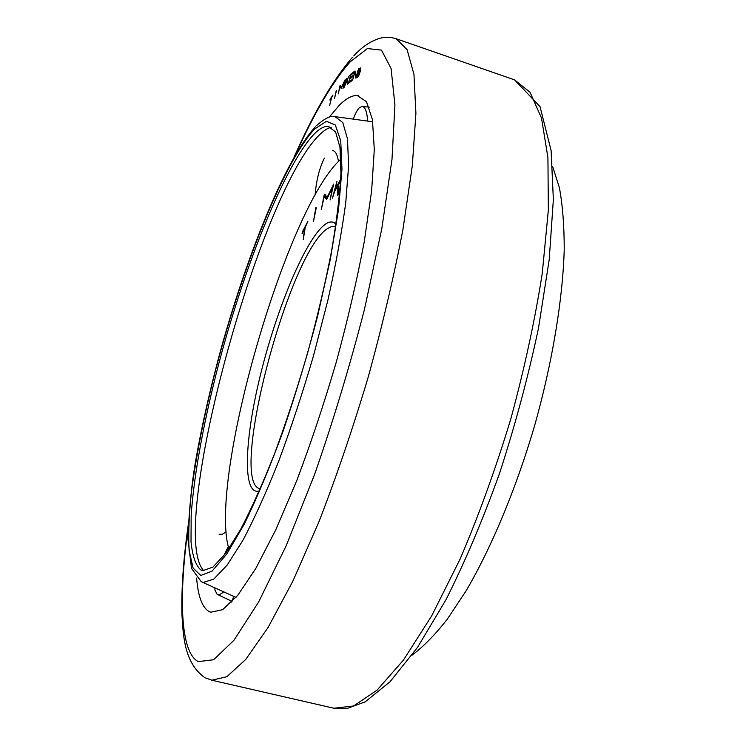 <?xml version="1.0" encoding="UTF-8"?>
<svg xmlns="http://www.w3.org/2000/svg" width="746" height="746" viewBox="0 0 746 746"><rect width="100%" height="100%" fill="white"/><g stroke="black" fill="none" stroke-linecap="round" stroke-linejoin="round"><path stroke-width="1.12" d="M340.922 159.15C286.641 206.661 208.115 479.743 228.873 548.832M339.523 195.452L339.579 194.809M324.193 196.832L321.265 209.747L324.212 194.827L324.79 194.174L327.14 197.364L333.686 184.094L330.133 199.937L332.483 187.479L326.767 199.359L324.193 196.832L325.797 197.336L327.037 198.8M325.387 197.214L325.778 195.508M325.592 195.266L324.212 194.827M327.653 197.522L327.14 197.364M303.305 239.391L304.545 228.873L302.102 233.591L302.279 232.127L307.828 221.403L305.198 227.614L303.305 239.391M305.03 229.031L304.545 228.873M302.783 232.286L302.279 232.127M315.847 207.602L313.469 221.45L316.285 207.742M340.633 180.672L338.05 185.269L338.544 194.79L337.724 195.228L337.183 186.817L334.749 191.162L332.446 198.119L336.94 181.371L335.364 188.85L340.708 179.171M335.942 189.036L335.364 188.85M338.152 187.125L337.183 186.817M214.82 587.829L214.951 590.039L217.123 594.338C218.718 595.122 220.919 594.282 223.716 591.839M228.285 546.594L223.604 556.087M359.292 107.806C357.241 109.895 355.245 113.672 353.315 119.136M367.685 121.104C366.976 111.751 365.167 106.846 362.248 106.38L359.404 107.694M233.675 596.334L231.736 602.115M219.119 534.257L222.252 534.295L226.131 531.973M324.426 158.096C319.419 168.009 316.323 180.308 315.11 194.976M338.47 161.481C337.425 154.683 335.486 151.046 332.66 150.58M331.252 127.286C327.802 128.014 323.988 130.429 319.801 134.532C259.011 192.617 166.917 532.131 203.761 570.699M202.931 570.606L212.899 567.119L225.609 553.457L240.613 529.446C251.57 508.474 262.928 483.11 274.687 453.354C286.371 421.63 297.365 388.125 307.66 352.839C317.236 317.498 325.172 283.741 331.466 251.561C336.642 221.236 339.794 195.107 340.95 173.193L339.99 147.54L335.597 131.958L328.259 126.363C324.268 126.102 319.661 128.573 314.448 133.776C285.177 164.027 244.707 265.492 218.699 363.964C204.031 420.324 193.923 474.67 191.172 515.402L191.023 541.801C192.468 556.003 195.704 565.365 200.73 569.879L202.931 570.606M412.053 655.156C423.178 646.894 434.909 634.93 447.246 619.273L466.045 590.916C491.372 547.806 516.055 488.872 534.574 425.78C552.394 362.491 562.782 299.444 564.228 249.472C564.228 225.637 562.615 205.01 559.369 187.582L552.59 166.358M196.627 578.085C198.035 596.147 202.119 607.263 208.861 611.431L210.773 612.233L222.644 609.687L237.806 595.243L255.775 568.48L275.778 529.8L296.731 480.666C310.793 443.469 323.969 403.968 336.269 362.164C347.636 320.23 356.952 280.179 364.207 242.012L371.629 190.892L374.305 149.564L372.431 119.649L366.51 101.717L357.213 95.479C351.925 95.302 345.902 98.621 339.132 105.447L329.135 117.234M357.782 73.863L357.623 76.586L359.992 71.588L360.15 68.874L357.782 73.863M357.511 74.143C358.593 70.385 359.572 68.296 360.467 67.905L360.271 71.299C359.18 75.076 358.201 77.155 357.315 77.547L357.511 74.143M358.574 73.155L359.861 69.816L358.584 75.346L358.574 73.155M359.926 70.264L359.292 70.049M351.991 79.682L351.683 80.829L348.419 83.375L350.928 74.152L353.828 71.84L353.52 72.977L350.909 75.057L350.172 77.789L352.923 75.607L352.616 76.745L349.865 78.927L349.016 82.023L351.991 79.682M351.711 74.423L350.928 74.152M350.956 78.06L350.172 77.789M349.818 82.284L349.016 82.023M339.98 86.741L338.218 93.94L340.036 85.613L340.344 85.249L341.491 87.068L345.118 79.757L342.974 88.532L344.428 81.622L341.146 88.317L339.98 86.741L341.575 87.543M341.099 87.114L341.22 86.629M340.717 85.846L340.036 85.613M329.676 105.354L331.205 98.276L329.965 100.067L330.18 99.078L332.996 94.994L331.541 97.791L329.676 105.354M336.297 90.49L334.385 98.854L336.511 90.555M344.26 87.198L346.592 78.209L345.818 82.088L349.464 75.402L347.347 79.617L347.85 83.748L347.375 84.205L346.862 80.587L344.26 87.198M347.496 80.801L346.862 80.587M352.606 80.195L355.003 70.945L356.029 77.052L358.621 68.725L355.926 78.237L354.826 72.39L352.606 80.195M355.497 72.614L354.826 72.39M335.113 226.532L331.41 226.57L327.177 228.77C288.432 254.116 228.49 481.646 259.748 488.658L260.531 488.742M335.998 224.322C333.108 221.086 329.378 221.17 324.808 224.583C306.009 238.944 278.183 304.9 261.771 369.606C245.192 434.312 241.76 492.351 257.724 491.334L259.319 490.999M200.749 575.446L212.041 571.138L226.672 554.213L244.045 524.531C256.708 498.673 269.623 467.854 282.79 432.055C295.677 394.298 307.305 355.553 317.693 315.81L330.329 259.282L338.535 209.384L341.966 169.267L340.745 140.882L335.327 124.992L326.412 121.328L314.784 128.927C284.291 160.847 242.226 267.45 215.743 369.475C204.441 413.909 196.347 454.668 191.442 491.745C188.98 514.852 188.216 534.444 189.13 550.548L193.102 568.088L200.749 575.446M315.763 126.382C285.923 158.376 248.39 251.523 221.721 346.349C210.419 387.556 201.551 426.759 195.116 463.956C191.48 485.683 189.074 510.74 187.908 539.125L191.545 568.443L201.252 581.703L203.276 582.412L213.729 579.148L227.082 565.216L242.879 540.374C254.423 518.563 266.406 492.062 278.827 460.86C291.182 427.561 302.792 392.331 313.665 355.161L327.886 300.19C335.859 264.504 341.808 232.062 345.734 202.856L348.606 165.854L347.496 138.868L342.768 122.503L334.973 116.628C330.963 115.294 324.78 118.325 316.435 125.701M188.067 527.926C178.658 597.089 180.187 652.312 198.268 661.609L213.626 659.744L233.992 640.217L258.629 602.003L286.156 545.792L314.57 474.512C333.248 420.958 349.911 365.782 364.552 308.984L381.775 228.835L391.995 159.336L394.932 105.121L391.1 68.595L381.504 50.131L367.433 48.555L350.182 61.834C332.744 81.501 314.43 112.609 295.239 155.177M333.872 708.234L353.557 705.977L376.991 690.209L403.409 660.135L431.645 615.935L460.142 558.978C478.764 515.467 495.642 468.796 510.805 418.944C524.438 368.655 534.919 320.137 542.258 273.39L548.357 209.99L547.918 157.546L541.503 118.036L530.024 92.234L514.553 79.859L540.029 106.641L551.107 150.533L553.355 199.658L549.205 259.711L538.528 327.97C528.28 376.413 515.318 424.782 499.643 473.085C482.802 519.906 464.87 562.204 445.838 599.98L417.462 647.472L390.046 681.732L365.176 701.865L346.442 708.7L333.872 708.234L211.827 680.212L226.831 676.734L245.742 659.445L268.028 627.563L292.805 581.302L318.794 522.144C336.269 477.132 352.662 429.043 367.983 377.877C382.176 326.394 393.823 276.943 402.933 229.526L412.333 165.603L415.914 113.243L413.955 74.386L407.12 49.693L396.257 38.773L514.553 79.859M217.282 594.413L231.987 601.323M362.416 106.398L369.223 107.191M328.259 126.363L328.958 126.456M201.933 582.011L236.025 597.397M335.719 116.73L372.767 121.794M200.73 569.879L201.373 570.177M352.205 57.582C332.791 80.158 313.395 113.401 294.017 157.313M188.16 525.473C183.385 559.332 181.306 588.976 181.94 614.387C183.19 636.767 184.616 662.933 204.367 677.275M357.213 95.479L358.239 95.591M357.623 76.586L358.155 76.763M360.15 68.874L360.672 69.052M208.861 611.431L209.794 611.879M353.735 55.931C361.558 47.268 370.1 41.431 379.36 38.41C384.945 36.824 390.578 36.946 396.257 38.773M205.588 677.946L211.827 680.212"/></g></svg>

